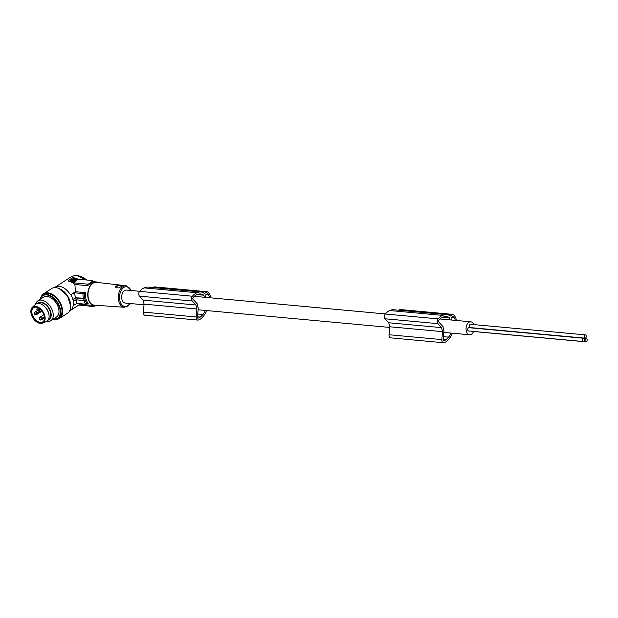 <?xml version="1.0" encoding="UTF-8"?>
<svg xmlns="http://www.w3.org/2000/svg" width="618" height="618" viewBox="0 0 618 618"><rect width="100%" height="100%" fill="white"/><g stroke="black" fill="none" stroke-linecap="round" stroke-linejoin="round"><path stroke-width="0.93" d="M456.439 320.487A10.699 6.721 95.3 0 0 453.473 314.67A12.445 7.818 95.3 0 0 453.326 314.562A1.483 0.935 95.3 0 0 452.948 314.392L400.147 309.525A1.483 0.935 95.3 0 0 399.676 309.672L398.911 310.228M452.948 314.392A1.483 0.935 95.3 0 0 452.484 314.539L450.468 316.014A18.965 11.92 95.3 0 0 446.721 314.639A18.965 11.92 95.3 0 0 442.743 315.319A18.965 11.92 95.3 0 0 442.581 315.396A19.452 12.221 95.3 0 0 442.55 315.404A19.452 12.221 95.3 0 0 438.077 318.873A2.966 1.862 95.3 0 0 437.946 323.662L441.553 327.633L442.558 331.642L441.824 339.606L389.023 334.74L389.749 326.775L442.558 331.642M197.111 294.593L203.816 295.211A18.015 11.317 95.3 0 0 202.619 294.477A16.223 10.197 95.3 0 0 200.641 293.975A16.223 10.197 95.3 0 0 197.86 294.315A21.622 13.581 95.3 0 0 196.949 294.662A21.622 13.581 95.3 0 0 194.956 295.783A11.24 7.061 95.3 0 0 192.87 297.976A0.742 0.463 95.3 0 0 192.886 299.12L197.42 304.041A6.52 4.094 95.3 0 0 197.69 306.373A6.52 4.094 95.3 0 0 198.293 307.988L197.405 317.389A0.742 0.463 -84.7 0 0 197.884 318.17A12.097 7.601 95.3 0 0 200.263 317.08A21.622 13.581 95.3 0 0 202.117 315.381A21.622 13.581 95.3 0 0 202.889 314.492A14.191 8.915 95.3 0 0 205.392 310.445M446.721 314.639L393.913 309.772A18.965 11.92 95.3 0 0 389.935 310.452A18.965 11.92 95.3 0 0 389.773 310.53A19.452 12.221 95.3 0 0 389.742 310.537A19.452 12.221 95.3 0 0 385.269 314.006A2.966 1.862 95.3 0 0 385.138 318.795L388.745 322.766L389.749 326.775M441.824 339.606A2.966 1.862 -84.7 0 0 443.407 342.727A2.966 1.862 -84.7 0 0 443.778 342.704A14.152 8.891 95.3 0 0 447.888 340.178A14.152 8.891 95.3 0 0 448.56 339.382A18.965 11.92 95.3 0 0 448.707 339.228A18.965 11.92 95.3 0 0 452.446 333.218M585.146 340.927A1.653 1.043 95.3 0 0 585.972 341.862A1.653 1.043 95.3 0 0 587.1 339.491A1.653 1.043 95.3 0 0 586.273 338.564A1.653 1.043 95.3 0 0 585.146 340.927M443.121 339.46L445.926 339.722A12.097 7.601 95.3 0 1 443.546 340.812A0.742 0.463 -84.7 0 1 443.067 340.031L443.963 330.63A6.52 4.094 -84.7 0 1 443.353 329.015A6.52 4.094 -84.7 0 1 443.083 326.683L438.548 321.762A0.742 0.463 95.3 0 1 438.533 320.618A11.24 7.061 95.3 0 1 440.619 318.424A21.622 13.581 95.3 0 1 442.612 317.304A21.622 13.581 95.3 0 1 443.523 316.957A16.223 10.197 95.3 0 1 446.312 316.617A16.223 10.197 95.3 0 1 448.289 317.119A18.015 11.317 95.3 0 1 449.479 317.853L449.989 319.892M451.882 317.181L453.921 317.366A10.977 6.898 95.3 0 0 453.257 316.601A0.888 0.556 95.3 0 0 452.731 316.563L453.257 316.601M455.296 320.379A7.91 4.967 95.3 0 0 453.921 317.366M473.566 331.495A6.52 4.094 -84.7 0 1 469.564 334.794A6.52 4.094 -84.7 0 1 466.312 331.124A6.52 4.094 -84.7 0 1 470.761 321.808A6.52 4.094 -84.7 0 1 473.743 324.589M144.025 304.79L125.176 303.052A6.52 4.094 -84.7 0 1 121.924 299.39A6.52 4.094 -84.7 0 1 126.373 290.066L139.668 291.294M197.721 314.014L202.889 314.492M205.809 297.389L205.477 296.03A0.888 0.556 95.3 0 1 205.802 294.848L207.061 293.921A0.888 0.556 95.3 0 1 207.594 293.959A10.977 6.898 95.3 0 1 208.258 294.724A7.91 4.967 95.3 0 1 209.633 297.737M203.816 295.211L204.326 297.25M210.777 297.845A10.699 6.721 95.3 0 0 207.81 292.028A12.445 7.818 95.3 0 0 207.663 291.92A1.483 0.935 95.3 0 0 207.285 291.75A1.483 0.935 95.3 0 0 206.821 291.897L204.805 293.372A18.965 11.92 95.3 0 0 201.059 291.997A18.965 11.92 95.3 0 0 197.08 292.677A18.965 11.92 95.3 0 0 196.918 292.754A19.452 12.221 95.3 0 0 196.887 292.762A19.452 12.221 95.3 0 0 192.414 296.231A2.966 1.862 95.3 0 0 192.283 301.02L195.891 304.991L196.895 309L196.161 316.964L143.353 312.098A2.966 1.862 -84.7 0 0 144.936 315.219L197.745 320.085A2.966 1.862 -84.7 0 1 196.161 316.964M206.783 310.576A18.965 11.92 95.3 0 1 203.044 316.586A18.965 11.92 95.3 0 1 202.897 316.74A14.152 8.891 95.3 0 1 202.225 317.536A14.152 8.891 95.3 0 1 198.115 320.062A2.966 1.862 -84.7 0 1 197.745 320.085M85.238 300.085L85.176 300.116A13.125 8.25 -84.7 0 1 84.921 299.205A13.125 8.25 -84.7 0 1 84.712 298.255L82.951 298.625L75.589 297.946L76.053 299.815L83.415 300.495L85.238 300.085A13.048 8.196 -84.7 0 0 87.146 303.878L85.686 304.218A13.928 8.752 -84.7 0 1 83.863 300.487M98.27 282.55A11.858 7.447 95.3 0 0 96.331 281.939A11.858 7.447 95.3 0 0 92.584 283.098A11.858 7.447 95.3 0 0 88.235 298.888A11.858 7.447 95.3 0 0 94.152 305.547A11.858 7.447 95.3 0 0 96.169 305.307M84.712 298.255L75.55 297.799L74.353 292.77L70.491 294.894L75.381 291.727L74.925 284.489L87.347 285.632L89.579 284.496L92.723 281.684M75.381 291.727L85.547 292.662A11.858 7.447 -84.7 0 0 85.933 298.672A11.858 7.447 -84.7 0 0 88.204 303.307L87.146 303.878M78.61 303.569L79.436 304.195L94.152 305.547M76.014 299.668L77.003 303.423L73.148 305.547A13.928 8.667 57 0 1 70.321 310.537A13.928 8.667 57 0 1 69.633 310.916M73.619 305.616A14.523 9.038 -123 0 0 73.403 301.36L76.053 299.815M70.962 294.971A14.523 9.038 57 0 1 72.939 299.498L73.156 299.529A14.817 9.224 57 0 1 73.619 301.391M70.491 294.894A13.928 8.667 -123 0 0 59.622 286.335A13.928 8.667 -123 0 0 55.164 287.161A13.928 8.667 -123 0 0 54.538 287.633M445.926 339.722A21.622 13.581 95.3 0 0 447.78 338.023A21.622 13.581 95.3 0 0 448.552 337.134A14.191 8.915 95.3 0 0 451.055 333.087M451.472 320.031L451.14 318.672A0.888 0.556 95.3 0 1 451.464 317.49L452.731 316.563M207.285 291.75L154.485 286.883A1.483 0.935 95.3 0 0 154.013 287.03L153.249 287.586M444.272 316.748L448.289 317.119M198.61 294.106L202.619 294.477M584.226 337.243A1.653 1.043 95.3 0 0 585.053 338.17A1.653 1.043 95.3 0 0 586.181 335.806A1.653 1.043 95.3 0 0 585.354 334.871A1.653 1.043 95.3 0 0 584.226 337.243M443.384 336.656L448.552 337.134M201.059 291.997L148.25 287.131A18.965 11.92 95.3 0 0 144.272 287.81A18.965 11.92 95.3 0 0 144.11 287.88A19.452 12.221 95.3 0 0 144.079 287.895A19.452 12.221 95.3 0 0 139.606 291.364A2.966 1.862 95.3 0 0 139.475 296.153L143.082 300.124L144.087 304.133L143.353 312.098M84.774 298.224A13.048 8.196 -84.7 0 1 84.496 293.226L83.028 293.573L74.353 292.77M94.291 305.176A11.472 7.207 -84.7 0 1 88.034 296.053A11.472 7.207 -84.7 0 1 92.669 283.446A11.472 7.207 -84.7 0 1 96.393 282.333L126.188 285.755A10.8 6.783 -84.7 0 0 122.681 286.798A10.8 6.783 -84.7 0 0 118.316 298.672A10.8 6.783 -84.7 0 0 124.203 307.254L94.291 305.176M442.774 317.235L449.479 317.853M470.893 331.186A1.653 1.043 95.3 0 0 471.171 331.279L585.972 341.862M121.391 286.652C122.318 285.941 122.055 285.531 120.603 285.431L116.207 285.925L115.504 286.891L116.084 287.764L118.78 287.872L121.854 286.219M116.284 287.864A2.966 1.12 166 0 1 116.725 286.474A2.966 1.12 166 0 1 120.131 285.493A2.966 1.12 166 0 1 121.7 286.397M206.219 294.539L208.258 294.724M68.32 280.41L73.264 277.49L78.486 279.251L92.152 280.51A1.483 0.564 -14 0 1 92.692 280.734L93.318 281.816M84.496 293.226L85.547 292.662M75.55 297.799L72.939 299.498M73.156 299.529L75.589 297.946M77.003 303.423L85.686 304.218M71.549 278.069L71.873 279.367A1.483 0.564 166 0 1 73.897 278.826L78.486 279.251M38.826 308.15A8.443 5.261 -123 0 0 33.588 307.687A8.443 5.261 -123 0 0 34.291 318.37A8.443 5.261 -123 0 0 42.781 321.862A8.443 5.261 -123 0 0 44.496 316.887M44.504 316.957L43.36 318.347L42.851 318.031L43.36 318.347M42.318 317.938L42.851 318.031L41.777 318.718A1.483 0.572 166.4 0 1 39.737 319.182A1.483 0.548 -14.4 0 0 41.777 318.695A1.483 0.919 -123 0 0 40.379 317.219A1.483 0.919 -123 0 0 39.907 317.304A1.483 1.483 0 0 0 39.274 318.919A1.483 1.483 0 0 0 41.514 319.792A1.483 0.919 -123 0 0 41.777 318.718M582.581 340.626A1.653 1.043 95.3 0 0 583.407 341.553A1.653 1.043 95.3 0 0 584.535 339.189A1.653 1.043 95.3 0 0 583.709 338.262A1.653 1.043 95.3 0 0 582.581 340.626M35.628 304.257A11.858 7.377 57 0 1 37.876 300.85A11.858 7.377 57 0 1 41.669 300.147A11.858 7.377 57 0 1 51.927 309.386A11.858 7.377 57 0 1 50.776 320.742A11.858 7.377 57 0 1 46.976 321.437A11.858 7.377 57 0 1 46.744 321.399M37.876 300.85L43.608 297.127A11.858 7.377 57 0 1 47.401 296.424A11.858 7.377 57 0 1 57.659 305.671A11.858 7.377 57 0 1 56.508 317.019L50.776 320.742M37.961 312.816L38.926 312.175L38.131 311.789L37.945 312.778L36.879 313.473A1.483 0.572 166.4 0 1 34.84 313.959A1.483 0.548 -14.4 0 0 36.879 313.473A1.483 0.919 -123 0 0 35.481 311.997A1.483 0.919 -123 0 0 35.01 312.082A1.483 1.483 0 0 0 34.376 313.689A1.483 1.483 0 0 0 36.616 314.57A1.483 0.919 -123 0 0 36.887 313.496L37.953 312.801L37.42 312.716M77.065 279.846L74.369 282.024L71.255 281.916M73.743 281.623L70.043 281.221L72.847 279.104L77.041 279.382L73.743 281.623L73.874 282.156M73.38 280.101L74.075 280.039L73.38 280.101M73.704 279.823L73.372 279.274L74.43 279.413L74.083 279.715L72.236 281.066L70.915 281.074M73.372 279.274L70.861 280.935M75.381 280.278L75.697 279.761L75.048 279.429L72.963 280.835L75.381 280.278M71.472 281.12L73.14 279.9L73.009 279.367M75.605 280.062L75.048 279.429M75.18 279.962L74.685 279.521M87.347 285.632L87.246 284.11L73.017 282.797L74.925 284.489M71.873 279.367L69.286 281.26M144.11 287.88L196.918 292.754M143.082 300.124L195.891 304.991M196.895 309L144.087 304.133M443.407 342.727L390.599 337.861A2.966 1.862 -84.7 0 1 389.023 334.74M33.611 318.942A9.486 5.902 57 0 1 32.306 307.362A9.486 5.902 57 0 1 42.372 310.862A9.486 5.902 57 0 1 42.557 323.168A9.486 5.902 57 0 1 33.611 318.942M42.024 311.178A8.745 5.446 -123 0 0 38.741 308.096A8.745 5.446 -123 0 0 31.881 309.178A8.745 5.446 -123 0 0 33.959 318.625A8.745 5.446 -123 0 0 41.344 322.758A8.745 5.446 -123 0 0 44.504 316.988A8.745 5.446 -123 0 0 42.024 311.178M73.017 282.797L68.104 280.835M32.306 307.362L35.265 304.558A10.228 6.365 57 0 1 42.271 304.736L42.742 305.022A9.409 5.856 57 0 1 46.273 308.336A9.409 5.856 57 0 1 48.946 314.593L49.015 315.134A10.228 6.365 57 0 1 46.319 321.607L42.557 323.168M38.37 303.438L38.517 303.345A9.409 5.856 57 0 1 47.98 307.231A9.409 5.856 57 0 1 48.752 319.135L48.606 319.228M70.321 310.537L78.865 304.998L92.824 306.474A1.483 0.564 -14 0 0 94.763 305.987A1.483 0.564 -14 0 0 94.848 305.933L95.45 305.493M37.366 303.515A10.035 6.25 57 0 1 41.391 302.225A10.035 6.25 57 0 1 50.39 310.815A10.035 6.25 57 0 1 48.134 320.116M39.459 309.402L40.023 309.039L39.452 309.379A1.483 0.919 -123 0 0 38.053 307.903A1.483 0.919 -123 0 0 37.582 307.988A1.483 1.483 0 0 0 36.949 309.603A1.483 1.483 0 0 0 39.197 310.475A1.483 0.919 -123 0 0 39.459 309.402A1.483 0.572 166.4 0 1 37.412 309.865A1.483 0.548 -14.4 0 0 39.452 309.379M197.459 316.818L200.263 317.08M38.131 311.789L38.919 312.152L41.483 310.491L38.926 312.175L38.463 313.117L37.953 312.801L38.463 313.117M55.164 287.161L71.966 276.261L76.501 275.389L86.551 279.993M55.705 319.328A14.67 9.131 -123 0 0 59.598 318.37L67.571 313.202A14.67 9.131 -123 0 0 69 299.151A14.67 9.131 -123 0 0 56.308 287.718A14.67 9.131 -123 0 0 51.611 288.583L43.631 293.759A14.67 9.131 -123 0 0 41.174 296.926M59.598 318.37A14.67 9.131 -123 0 0 61.027 304.326A14.67 9.131 -123 0 0 48.328 292.886A14.67 9.131 -123 0 0 43.631 293.759M92.808 282.078L92.422 281.26L89.27 283.569A1.483 0.564 -14 0 1 89.185 283.631A1.483 0.564 -14 0 1 87.246 284.11M78.865 304.998L79.761 304.226M583.709 338.262L468.915 327.679A1.653 1.043 95.3 0 0 467.787 330.043A1.653 1.043 95.3 0 0 468.614 330.978L583.407 341.553M585.354 334.871L470.561 324.296A1.653 1.043 95.3 0 0 469.425 326.659A1.653 1.043 95.3 0 0 470.252 327.586L585.053 338.17M38.161 311.773L38.919 312.152M388.745 322.766L441.553 327.633M92.422 281.26A1.483 0.564 -14 0 0 92.692 280.734M44.496 316.934L43.283 317.297L43.824 317.397M42.851 318.038L43.059 316.995M41.051 297.134A13.781 8.582 57 0 1 42.75 295.389L44.117 294.5A13.781 8.582 57 0 1 48.528 293.689A13.781 8.582 57 0 1 60.456 304.427A13.781 8.582 57 0 1 59.112 317.629L57.752 318.509A13.781 8.582 57 0 1 53.341 319.328A13.781 8.582 57 0 1 53.032 319.274M43.028 317.011L43.816 317.374L43.028 317.011L42.843 318.007L41.777 318.695M42.271 304.736A10.228 6.365 57 0 1 46.118 308.336A10.228 6.365 57 0 1 49.015 315.134M389.773 310.53L442.581 315.396M399.676 309.672L452.484 314.539M385.138 318.795L437.946 323.662M385.269 314.006L438.077 318.873M154.013 287.03L206.821 291.897M207.076 293.913L207.594 293.959M83.36 298.517A13.928 8.752 -84.7 0 1 83.028 293.573M129.842 303.484A9.903 6.226 -84.7 0 1 127.996 305.454A9.903 6.226 -84.7 0 1 119.915 300.858A9.903 6.226 -84.7 0 1 123.561 287.664A9.903 6.226 -84.7 0 1 131.039 290.499M83.415 300.495A14.222 8.938 -84.7 0 1 83.16 299.575A14.222 8.938 -84.7 0 1 82.951 298.625M73.565 277.505L73.897 278.826M68.389 280.356L68.583 281.113M41.043 319.877A1.483 0.919 -123 0 0 41.514 319.792L44.558 317.822M36.145 314.655A1.483 0.919 -123 0 0 36.616 314.57L41.97 311.101M77.103 280.016L76.972 279.49M74.369 282.024L74.237 281.491M73.658 280.873L73.557 280.448M70.599 305.091A13.781 8.582 -123 0 0 60.247 289.124M139.475 296.153L192.283 301.02M139.606 291.364L192.414 296.231M38.718 310.56A1.483 0.919 -123 0 0 39.197 310.475L40.603 309.556M89.656 284.396L89.27 283.569M92.283 305.377L92.824 306.474M70.606 305.145A13.519 8.42 -123 0 0 60.201 289.1M40.247 299.305A13.488 8.397 57 0 1 41.051 297.474A13.488 8.397 57 0 1 54.786 299.552A13.488 8.397 57 0 1 59.058 316.679A13.488 8.397 57 0 1 53.148 319.197M40.077 299.421L40.997 297.188L42.75 295.389A13.781 8.582 57 0 1 47.169 294.57A13.781 8.582 57 0 1 60.626 311.294A13.781 8.582 57 0 1 59.452 316.764A13.781 8.582 57 0 1 57.752 318.509L52.978 319.313M40.131 299.382A13.781 8.582 57 0 1 40.973 297.266M469.564 334.794L443.794 332.414M389.688 327.432L198.123 309.772M124.203 307.254L127.833 306.111L130.151 303.508M131.348 290.522L126.188 285.755M77.173 279.908L77.041 279.382M70.174 281.754L70.043 281.221M73.063 280.835L72.932 280.309M74.585 280.479L74.446 279.946M87.107 280.047L81.36 276.524L76.331 275.273L71.966 276.261M37.536 310.445L35.01 312.082M43.932 314.693L39.907 317.304M583.995 338.355L586.273 338.564M93.225 281.654L96.331 281.939M37.999 307.718L37.582 307.988M470.761 321.808L439.954 318.965M385.331 313.936L194.291 296.323M70.653 306.296L67.509 295.759L59.166 288.583"/></g></svg>
